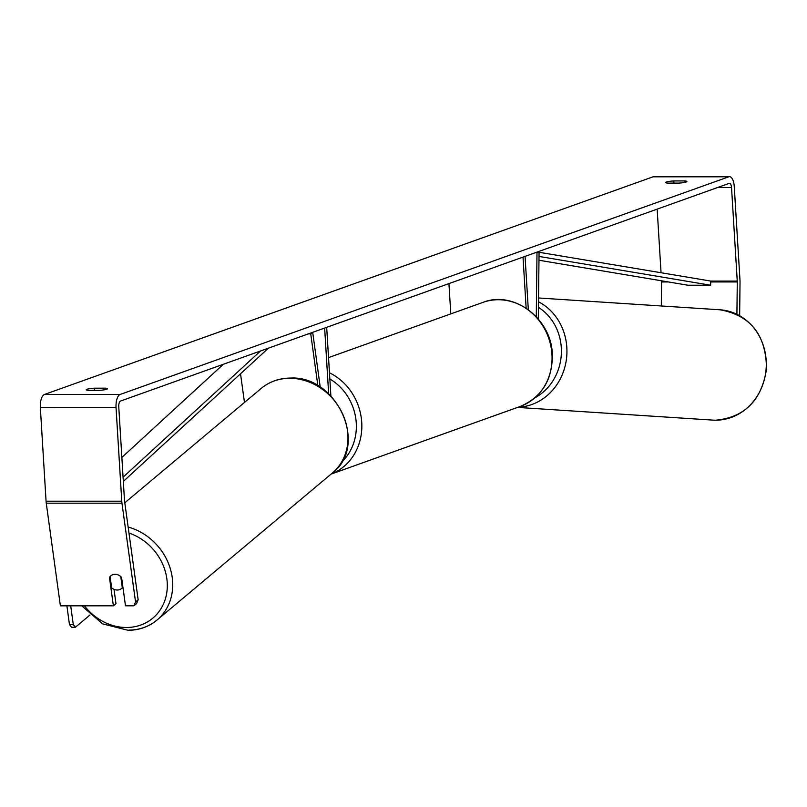 <?xml version="1.0" encoding="UTF-8"?>
<svg xmlns="http://www.w3.org/2000/svg" width="807" height="807" viewBox="0 0 807 807"><rect width="100%" height="100%" fill="white"/><g stroke="black" fill="none" stroke-linecap="round" stroke-linejoin="round"><path stroke-width="1.21" d="M538.309 319.027L539.066 252.238L537.008 252.107L536.272 316.727M450.79 313.883L448.934 283.6M528.313 309.676L525.054 256.374L523.017 257.11L526.144 308.173M317.877 385.756L310.735 333.896L312.692 332.323L320.248 387.219M328.661 393.776L324.646 328.056L326.684 327.319L330.88 395.934M310.735 333.896L308.284 333.906M240.526 373.782L244.471 402.461M120.778 576.601L122.311 587.738A8.312 7.243 50 0 1 121.544 588.505A8.312 7.243 50 0 1 117.287 590.018A8.312 7.243 50 0 1 111.638 587.799L110.085 576.531A8.312 7.243 50 0 1 110.862 575.764M122.311 587.738L122.926 587.224M88.225 390.356A8.312 1.11 176.5 0 1 86.288 389.771A8.312 1.11 176.5 0 1 87.015 389.267A8.312 1.11 176.5 0 1 94.338 388.177L105.485 388.167A8.312 1.11 176.5 0 1 107.422 388.762A8.312 1.11 176.5 0 1 99.372 390.356L88.225 390.356M666.501 182.019A8.312 1.11 -3.5 0 0 665.775 182.523A8.312 1.11 -3.5 0 0 667.712 183.118L678.858 183.108A8.312 1.11 -3.5 0 0 686.908 181.514A8.312 1.11 -3.5 0 0 684.972 180.929L673.825 180.929A8.312 1.11 -3.5 0 0 666.501 182.019M736.912 314.236L737.275 281.946A4.983 2.058 90 0 0 737.255 281.078L731.535 187.577A4.983 2.058 90 0 0 729.498 183.31A4.983 2.058 90 0 0 729.195 183.371L120.505 401.059A4.983 2.058 90 0 0 118.76 406.728L124.48 500.229A4.983 2.058 90 0 0 124.571 501.076L138.148 599.772L136.504 603.717L133.901 605.815L125.489 605.815L121.575 577.429A8.312 7.182 51.1 0 0 110.963 575.684M739.646 315.648L740.029 282.127A11.641 4.812 90 0 0 739.979 280.1L734.259 186.599A11.641 4.812 90 0 0 729.498 176.662L653.801 176.672A11.641 4.812 90 0 0 653.095 176.804L44.405 394.492A11.641 4.812 90 0 0 40.35 407.706L46.07 501.208A11.641 4.812 90 0 0 46.261 503.185L60.384 605.825L113.373 605.815L109.47 577.429A8.312 7.182 51.1 0 1 110.085 576.541M729.498 176.662A11.641 4.812 90 0 0 728.802 176.794L120.102 394.482A11.641 4.812 90 0 0 116.047 407.696L121.766 501.197A11.641 4.812 90 0 0 121.958 503.175L135.536 601.871L138.148 599.772M133.901 605.815L135.536 601.871M113.999 589.322L115.976 603.717L113.373 605.815M661.306 305.974L661.579 281.956A4.983 2.058 90 0 0 661.558 281.088L661.538 280.796M661.054 272.736L657.16 209.134M685.052 182.332L684.972 180.929M673.966 183.108L673.825 180.929M110.135 576.884L109.47 577.429M105.566 389.579L105.485 388.167M94.48 390.356L94.338 388.177M70.703 605.825L73.286 624.608L69.473 624.628L71.581 627.261L75.394 627.241L90.001 614.984M66.89 605.825L69.473 624.628M75.394 627.241L73.286 624.608M737.255 281.078L710.765 281.078L539.066 252.278M538.753 252.218L537.341 251.986M710.765 281.078L710.644 285.224L687.937 285.224L538.975 260.237M710.644 285.224L539.015 256.434M121.867 457.448L223.317 364.29M123.078 477.189L260.51 350.995M123.33 481.406L268.438 348.15M128.969 533.054A51.123 44.526 50 0 1 167.301 586.75A51.123 44.526 50 0 1 126.628 627.493A51.123 44.526 50 0 1 84.412 605.825M332.282 473.094C368.991 445.777 337.114 375.094 290.076 378.08C279.04 378.221 269.437 381.661 261.256 388.379A55.279 48.148 50 0 1 289.562 378.291A55.279 48.148 50 0 1 342.793 414.324A55.279 48.148 50 0 1 332.282 473.094L157.032 620.028A55.279 48.148 -130 0 0 170.156 568.148A55.279 48.148 -130 0 0 128.142 527.062M128.737 630.126A55.279 48.148 -130 0 0 157.032 620.028C148.851 626.757 139.248 630.186 128.222 630.338L102.59 623.851L81.759 605.825M120.102 394.482L44.405 394.492M728.802 176.794L653.095 176.804M121.958 503.175L46.261 503.185M731.535 187.577L717.433 187.577M663.243 281.088L661.558 281.088M737.275 281.946L710.735 281.946M668.418 281.956L661.579 281.956M116.047 407.696L40.35 407.706M121.766 501.197L46.07 501.208M520.233 406.456A55.279 49.802 -109.7 0 0 551.958 354.404A55.279 49.802 -109.7 0 0 483.01 302.363C513.625 290.046 551.413 318.644 552.321 354.152C552.644 379.693 541.941 397.125 520.233 406.456L331.082 474.113M329.468 372.794A55.279 49.802 70.3 0 1 361.738 422.434A55.279 49.802 70.3 0 1 331.112 474.082M341.623 462.139A51.123 46.049 -109.7 0 0 356.26 423.039A51.123 46.049 -109.7 0 0 329.841 378.977M517.58 407.414L712.752 420.104A55.279 49.923 -86.3 0 0 715.718 420.195A55.279 49.923 -86.3 0 0 766.247 366.549A55.279 49.923 -86.3 0 0 719.935 309.787C750.692 315.295 766.206 335.066 766.499 369.112C761.606 400.353 744.69 417.38 715.769 420.195L715.537 420.195M538.501 301.798A55.279 49.923 93.7 0 1 565.838 362.827A55.279 49.923 93.7 0 1 518.175 407.192M535.132 397.68A51.123 46.17 -86.3 0 0 561.369 353.264A51.123 46.17 -86.3 0 0 538.44 307.356M261.256 388.379L124.803 502.791M122.946 587.335L121.544 588.505M328.54 357.612L483.01 302.363M538.551 297.985L719.935 309.787"/></g></svg>

